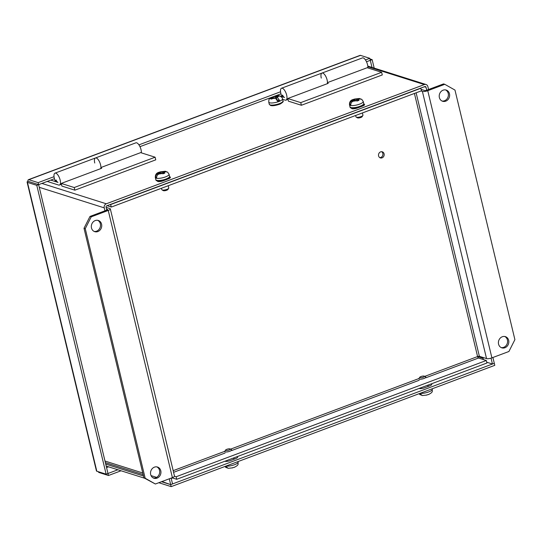 <?xml version="1.0" encoding="UTF-8"?>
<svg xmlns="http://www.w3.org/2000/svg" width="542" height="542" viewBox="0 0 542 542"><rect width="100%" height="100%" fill="white"/><g stroke="black" fill="none" stroke-linecap="round" stroke-linejoin="round"><path stroke-width="0.81" d="M431.195 383.905A4.106 1.118 166.5 0 1 431.324 383.946A4.106 1.118 166.5 0 1 431.784 384.305A4.106 1.118 166.5 0 1 429.698 385.857L424.582 387.774A4.106 1.118 166.5 0 1 419.074 388.451M429.582 385.897A4.106 1.118 -13.5 0 0 427.997 386.189M237.03 456.689A4.106 1.118 166.5 0 1 237.152 456.723A4.106 1.118 166.5 0 1 237.62 457.089A4.106 1.118 166.5 0 1 235.526 458.634L230.418 460.551A4.106 1.118 166.5 0 1 224.91 461.228M235.418 458.681A4.106 1.118 -13.5 0 0 233.832 458.966M161.489 481.716L170.689 484.629L494.304 363.323L494.785 365.335L171.17 486.635L169.287 478.796M105.717 464.067L143.488 476.018M171.17 486.635L158.806 482.719M144.619 478.234L106.198 466.073M100.785 168.603A6.355 2.52 -110.5 0 0 100.582 164.856A6.355 2.52 -110.5 0 0 95.433 157.986A6.355 2.52 69.5 0 1 100.582 164.856A6.355 2.52 69.5 0 1 100.914 167.525L141.36 152.363A6.355 2.52 69.5 0 0 141.035 149.694A6.355 2.52 69.5 0 0 135.886 142.824L54.986 173.149A6.355 2.52 -110.5 0 0 54.295 178.176A6.355 2.52 -110.5 0 0 55.298 181.055L56.056 179.971A3.53 1.402 -110.5 0 0 58.008 182.397L50.752 180.1M47.222 181.428L58.638 185.039A6.355 2.52 -110.5 0 0 59.444 185.046A6.355 2.52 -110.5 0 0 60.135 180.019A6.355 2.52 -110.5 0 0 54.986 173.149M56.382 180.649L55.298 181.055M327.314 83.692A6.355 2.52 -110.5 0 0 327.111 79.945A6.355 2.52 -110.5 0 0 321.962 73.075A6.355 2.52 69.5 0 1 327.111 79.945A6.355 2.52 69.5 0 1 327.443 82.614L367.896 67.452A6.355 2.52 69.5 0 0 367.564 64.783A6.355 2.52 69.5 0 0 362.415 57.913L281.515 88.238A6.355 2.52 -110.5 0 0 280.824 93.265A6.355 2.52 -110.5 0 0 281.826 96.144L282.585 95.067A3.53 1.402 -110.5 0 0 284.536 97.485L277.28 95.196M282.606 99.322L285.167 100.128A6.355 2.52 -110.5 0 0 285.973 100.135A6.355 2.52 -110.5 0 0 286.664 95.107A6.355 2.52 -110.5 0 0 281.515 88.238M282.91 95.738L281.826 96.144M27.933 181.265L27.913 181.252A3.238 1.287 69.5 0 1 28.421 179.687A3.238 1.287 69.5 0 1 28.828 179.687L38.15 182.634L54.024 176.685M28.828 179.687L360.498 55.372A3.238 1.287 -110.5 0 0 360.084 55.365L28.421 179.687M27.1 182.105L96.442 470.944A3.238 0.881 -13.5 0 0 96.808 471.228L106.13 474.175L36.788 185.344L27.466 182.39A3.238 0.881 166.5 0 1 27.1 182.105A3.238 0.881 166.5 0 1 27.913 181.258L29.315 181.692L27.913 181.258M121.056 470.774L108.461 475.497L99.139 472.549A3.238 1.287 69.5 0 1 98.082 471.628M360.498 55.372L369.813 58.319L372.002 67.418M138.935 144.863L280.553 91.774M365.464 59.952L369.813 58.319M38.15 182.634L38.638 184.646L29.234 181.678M106.13 474.175L107.973 473.484L38.631 184.653L29.309 181.699M38.631 184.653L36.788 185.344M108.461 475.497L107.973 473.484M369.969 58.949L372.151 59.64L374.183 68.102M372.151 59.64L366.494 61.754M38.638 184.646L54.437 178.725M139.965 146.665L271.379 97.404M272.077 97.14L273.568 96.584M274.354 96.286L280.966 93.813M117.892 469.772L107.98 473.491M379.773 157.634A3.198 2.805 107.6 0 0 380.809 157.458A3.198 2.805 107.6 0 0 382.896 154.741A3.198 2.805 107.6 0 0 381.656 151.699M380.619 151.868A3.198 2.805 -72.4 0 1 382.3 151.807A3.198 2.805 -72.4 0 1 384.176 154.761A3.198 2.805 -72.4 0 1 382.056 157.857A3.198 2.805 -72.4 0 1 380.369 157.912A3.198 2.805 -72.4 0 1 378.499 154.958A3.198 2.805 -72.4 0 1 380.619 151.868M156.868 466.892A5.874 5.149 -72.4 0 1 159.673 472.441A5.874 5.149 -72.4 0 1 155.811 477.746A5.874 5.149 -72.4 0 1 153.352 478.003M154.416 467.15A5.874 5.149 -72.4 0 1 157.505 467.041A5.874 5.149 -72.4 0 1 160.947 472.468A5.874 5.149 -72.4 0 1 157.051 478.139A5.874 5.149 -72.4 0 1 153.962 478.247A5.874 5.149 -72.4 0 1 150.52 472.82A5.874 5.149 -72.4 0 1 154.416 467.15M97.675 220.316A5.874 5.149 -72.4 0 1 100.48 225.865A5.874 5.149 -72.4 0 1 96.611 231.17A5.874 5.149 -72.4 0 1 94.159 231.427M95.216 220.574A5.874 5.149 -72.4 0 1 98.312 220.465A5.874 5.149 -72.4 0 1 101.747 225.892A5.874 5.149 -72.4 0 1 97.858 231.563A5.874 5.149 -72.4 0 1 94.762 231.671A5.874 5.149 -72.4 0 1 91.327 226.244A5.874 5.149 -72.4 0 1 95.216 220.574M501.235 347.605A5.874 5.149 107.6 0 0 503.694 347.347A5.874 5.149 107.6 0 0 507.563 342.043A5.874 5.149 107.6 0 0 504.751 336.494M504.941 347.74A5.874 5.149 107.6 0 0 508.83 342.07A5.874 5.149 107.6 0 0 505.388 336.643A5.874 5.149 107.6 0 0 502.298 336.751A5.874 5.149 107.6 0 0 498.403 342.422A5.874 5.149 107.6 0 0 501.845 347.849A5.874 5.149 107.6 0 0 504.941 347.74M442.042 101.029A5.874 5.149 107.6 0 0 444.494 100.771A5.874 5.149 107.6 0 0 448.363 95.467A5.874 5.149 107.6 0 0 445.558 89.918M445.741 101.164A5.874 5.149 107.6 0 0 449.636 95.494A5.874 5.149 107.6 0 0 446.195 90.067A5.874 5.149 107.6 0 0 443.105 90.175A5.874 5.149 107.6 0 0 439.21 95.846A5.874 5.149 107.6 0 0 442.651 101.273A5.874 5.149 107.6 0 0 445.741 101.164M106.13 207.356L109.884 208.548A4.065 1.111 166.5 0 1 110.338 208.907A4.065 1.111 166.5 0 1 108.251 210.445L91.232 216.827L89.986 216.434L107.011 210.052A1.355 0.373 166.5 0 0 107.702 209.537A1.355 0.373 166.5 0 0 107.553 209.415L106.55 209.104M89.986 216.434L84.01 228.27L143.928 477.841L155.378 484.006L172.397 477.631A4.065 1.111 -13.5 0 0 174.483 476.086L110.338 208.907M174.483 476.235L176.116 476.757L176.726 479.291L171.977 477.787M176.726 479.291L486.912 363.025L486.303 360.491L478.518 358.025L425.965 377.727M416.114 92.804L479.379 356.324A1.355 0.373 -13.5 0 0 477.59 356.561A1.355 0.535 -110.5 0 0 478.518 358.025M479.379 356.324L486.54 358.587A4.065 1.111 -13.5 0 0 491.899 357.869L508.924 351.487L514.9 339.651L454.982 90.08L444.779 84.308L427.76 90.683A4.065 1.111 166.5 0 1 422.394 91.408L421.019 90.968M444.779 84.308L443.532 83.908L426.513 90.29A1.355 0.373 -13.5 0 1 424.725 90.534L421.222 89.423M110.48 204.415L111.367 207.037L421.547 90.771L420.66 88.15M110.758 204.503L420.938 88.238M111.367 207.037L107.086 205.682M91.232 216.827L85.257 228.663L84.01 228.27M85.257 228.663L145.175 478.234L155.378 484.006M143.928 477.841L145.175 478.234M176.116 476.757L486.303 360.491M363.763 104.064A4.106 1.118 166.5 0 1 364.617 104.518A4.106 1.118 166.5 0 1 362.51 106.069L357.429 107.973A4.106 1.118 166.5 0 1 352.015 108.698A4.106 1.118 166.5 0 1 351.555 108.339A4.106 1.118 166.5 0 1 351.555 108.163M169.599 176.848A4.106 1.118 166.5 0 1 170.445 177.295A4.106 1.118 166.5 0 1 168.338 178.853L163.257 180.757A4.106 1.118 166.5 0 1 157.851 181.482A4.106 1.118 166.5 0 1 157.383 181.116A4.106 1.118 166.5 0 1 157.39 180.94M362.415 106.103A4.106 1.118 -13.5 0 0 361.792 106.198M426.723 90.216L426.012 87.255A1.091 0.955 107.6 0 0 424.826 86.584L106.781 205.797A1.091 0.955 -72.4 0 0 106.09 207.173L106.801 210.133M168.244 178.887A4.106 1.118 -13.5 0 0 167.627 178.975M492.902 357.496L494.304 363.323L492.454 364.014L491.052 358.154M104.952 210.824L104.247 207.864A3.238 2.839 -72.4 0 1 106.3 203.792L424.345 84.579A3.238 2.839 -72.4 0 1 426.053 84.518A3.238 2.839 -72.4 0 1 427.855 86.564L428.566 89.525M161.956 481.54L170.689 484.629L172.532 483.931L171.13 478.105M483.403 359.57L483.085 358.255A1.091 0.955 -72.4 0 1 482.773 359.373M492.454 364.014L486.709 362.198M171.218 478.451L172.525 477.963M276.813 99.416L276.257 97.093L277.443 97.472L279.652 100.609A7.012 1.911 -13.5 0 1 277.707 101.34L275.499 98.197L274.354 97.838L271.556 99.071L270.444 98.793L273.317 97.506L271.793 97.194C268.642 99.586 268.974 98.454 268.764 102.147L269.272 104.26A7.06 1.924 166.5 0 0 270.072 104.884A7.06 1.924 166.5 0 0 278.026 104.091A7.06 1.924 166.5 0 0 282.999 100.961C283.744 101.395 282.788 102.424 280.126 104.037C275.743 105.582 272.565 106.063 270.594 105.48L269.272 104.26M273.236 97.485L273.818 96.435L275.214 96.767L278.168 95.819L279.272 96.09L276.257 97.093M279.652 100.609L277.037 99.782M275.214 96.767L275.566 98.224M273.48 98.177L273.317 97.506M278.168 95.819L278.283 96.307M321.277 78.102A6.355 2.52 69.5 0 1 321.962 73.075M327.415 83.095L328.228 83.353L287.775 98.515L300.749 102.621L381.649 72.296L367.185 67.716M381.649 72.296L382.286 74.938L301.386 105.263L288.412 101.158L287.775 98.515M300.749 102.621L301.386 105.263M232.355 467.807L234.815 467.123M230.16 448.945L231.448 449.67A3.577 0.976 166.5 0 1 231.658 449.901A3.577 0.976 166.5 0 1 229.822 451.256A3.577 0.976 166.5 0 1 224.7 451.574A3.577 0.976 166.5 0 1 224.774 451.269L225.594 450.043A2.446 0.671 166.5 0 1 226.8 449.325A2.446 0.671 166.5 0 1 230.16 448.945A2.446 0.671 166.5 0 1 229.049 450.036A2.446 0.671 166.5 0 1 226.481 450.544A2.446 0.671 166.5 0 1 225.594 450.043M227.2 467.997L225.072 466.54M232.742 467.841L228.209 468.322L225.98 466.608A7.012 1.911 166.5 0 1 225.174 466.391M225.933 466.106A7.06 1.924 -13.5 0 0 234.53 464.711A7.06 1.924 -13.5 0 0 238.148 462.035C237.681 464.176 239.645 464.616 234.158 467.387L234.144 467.394M426.527 395.03L428.979 394.346M424.332 376.168L425.619 376.886A3.577 0.976 166.5 0 1 425.822 377.124A3.577 0.976 166.5 0 1 423.986 378.479A3.577 0.976 166.5 0 1 418.864 378.79A3.577 0.976 166.5 0 1 418.946 378.485L419.765 377.266A2.446 0.671 166.5 0 1 420.965 376.548A2.446 0.671 166.5 0 1 424.332 376.168A2.446 0.671 166.5 0 1 423.214 377.259A2.446 0.671 166.5 0 1 420.646 377.767A2.446 0.671 166.5 0 1 419.765 377.266M421.364 395.22L419.237 393.763M426.913 395.064L422.374 395.545L420.152 393.824A7.012 1.911 166.5 0 1 419.339 393.614M428.329 394.61L428.316 394.617C433.817 391.832 431.852 391.392 432.32 389.251L432.204 388.79M156.652 177.038L155.601 177.43C155.588 175.628 156.36 174.382 157.912 173.684L160.059 172.878L158.427 172.566L160.337 171.848L162.004 172.153L165.269 171.252L166.279 171.577M159.998 171.95L159.321 172.187C156.516 172.81 155.181 174.592 155.33 177.539A7.06 1.924 166.5 0 0 165.439 176.922A7.06 1.924 166.5 0 0 169.057 174.246L167.505 172.024L164.951 171.76L163.115 172.451L164.863 173.094L162.959 173.813L161.17 173.183L158.948 174.016C157.397 174.707 156.624 175.954 156.638 177.762A7.012 1.911 -13.5 0 1 155.601 177.43M161.482 188.25L161.821 189.673A3.577 0.976 -13.5 0 0 162.031 189.91A3.577 0.976 -13.5 0 0 166.943 189.361A3.577 0.976 -13.5 0 0 168.704 188.304A3.577 0.976 -13.5 0 0 168.779 188.006L168.23 185.723M162.031 189.91L163.318 190.628A2.446 0.671 -13.5 0 0 166.679 190.249A2.446 0.671 -13.5 0 0 167.885 189.531L168.704 188.304M159.375 172.173L163.914 171.435M160.059 172.878L160.215 173.542M163.115 172.451L163.393 173.616M162.322 173.487L162.004 172.153M160.696 173.359L160.337 171.848M350.816 104.254L349.766 104.653C349.759 102.845 350.525 101.598 352.076 100.907L354.224 100.101L352.598 99.782L354.502 99.071L356.169 99.369L358.086 98.651L360.45 98.8M354.163 99.172L353.486 99.41C350.681 100.026 349.353 101.815 349.495 104.762A7.06 1.924 166.5 0 0 359.603 104.139A7.06 1.924 166.5 0 0 363.228 101.462L361.67 99.24L359.122 98.983L357.28 99.674L359.034 100.317L357.124 101.029L355.342 100.399L353.12 101.232C351.568 101.923 350.796 103.176 350.803 104.979A7.012 1.911 -13.5 0 1 349.766 104.653M355.647 115.473L355.992 116.896A3.577 0.976 -13.5 0 0 356.196 117.126A3.577 0.976 -13.5 0 0 361.114 116.577A3.577 0.976 -13.5 0 0 362.869 115.527A3.577 0.976 -13.5 0 0 362.95 115.222L362.402 112.939M356.196 117.126L357.483 117.851A2.446 0.671 -13.5 0 0 360.85 117.472A2.446 0.671 -13.5 0 0 362.049 116.754L362.869 115.527M353.54 99.389L358.086 98.651M354.224 100.101L354.38 100.758M357.28 99.674L357.564 100.832M356.487 100.71L356.169 99.369M354.861 100.575L354.502 99.071M94.748 163.013A6.355 2.52 69.5 0 1 95.433 157.986M100.887 168.006L101.7 168.264L61.246 183.426L74.22 187.532L155.12 157.207L140.656 152.627M155.12 157.207L155.757 159.849L74.857 190.174L61.883 186.069L61.246 183.426M74.22 187.532L74.857 190.174M96.808 471.228L27.466 182.39M106.557 467.577L108.569 466.825M414.42 93.441L477.59 356.561L424.711 376.385M418.905 378.56L230.546 449.162M224.734 451.337L173.183 470.659M172.397 477.631L108.251 210.445M419.217 380.254L231.8 450.504M225.052 453.031L173.582 472.326M491.899 357.869L427.76 90.683M422.394 91.408L486.54 358.587M426.012 87.255L424.4 86.747M367.869 66.707L424.345 84.579M106.3 203.792L41.91 183.42M156.604 477.367L151.062 475.619M142.763 472.99L104.985 461.039M39.268 187.302L104.247 207.864M483.085 358.248L477.658 356.534M273.818 96.435C277.233 95.69 279.232 95.568 279.808 96.083C281.555 96.869 282.45 97.79 282.497 98.847A7.06 1.924 166.5 0 1 277.518 101.977A7.06 1.924 166.5 0 1 269.564 102.77A7.06 1.924 166.5 0 1 268.764 102.147M278.317 96.293L277.443 97.472M275.499 98.197L272.355 98.617M271.339 98.278L272.294 97.181M274.232 96.456L277.104 96.029M420.097 393.329A7.06 1.924 -13.5 0 0 428.695 391.927A7.06 1.924 -13.5 0 0 432.32 389.251M165.947 179.036A7.06 1.924 166.5 0 1 155.839 179.653C155.723 181.685 161.408 181.421 165.838 179.781C168.277 179.036 169.517 177.898 169.565 176.36A7.06 1.924 166.5 0 1 165.947 179.036M155.839 179.653L155.33 177.539A7.06 1.924 166.5 0 1 155.608 176.78M162.383 173.508L158.948 174.016M157.912 173.684L158.887 172.566M164.951 171.76L164.226 172.749M360.112 106.252A7.06 1.924 166.5 0 1 350.003 106.876C349.888 108.901 355.572 108.637 360.01 106.998C362.442 106.259 363.689 105.114 363.736 103.576A7.06 1.924 166.5 0 1 360.112 106.252M350.003 106.876L349.495 104.762A7.06 1.924 166.5 0 1 349.773 104.003M356.548 100.724L353.12 101.232M352.076 100.907L353.052 99.782M359.122 98.983L358.391 99.972M61.456 184.294L59.444 185.046M287.985 99.382L285.973 100.135M426.053 84.518L367.808 66.09M105.372 462.631L143.142 474.582M152.681 477.604L154.131 478.064M282.497 98.847L282.999 100.961M227.044 461.35L226.841 460.504M233.9 459.25L233.595 457.976M238.148 462.035L238.04 461.567M225.919 467.516L224.923 466.486M421.215 388.567L421.012 387.726M428.065 386.466L427.76 385.193M420.084 394.732L419.088 393.709M169.057 174.246L169.565 176.36M160.385 171.834L165.269 171.252M363.228 101.462L363.736 103.576M354.549 99.05L359.441 98.475"/></g></svg>
